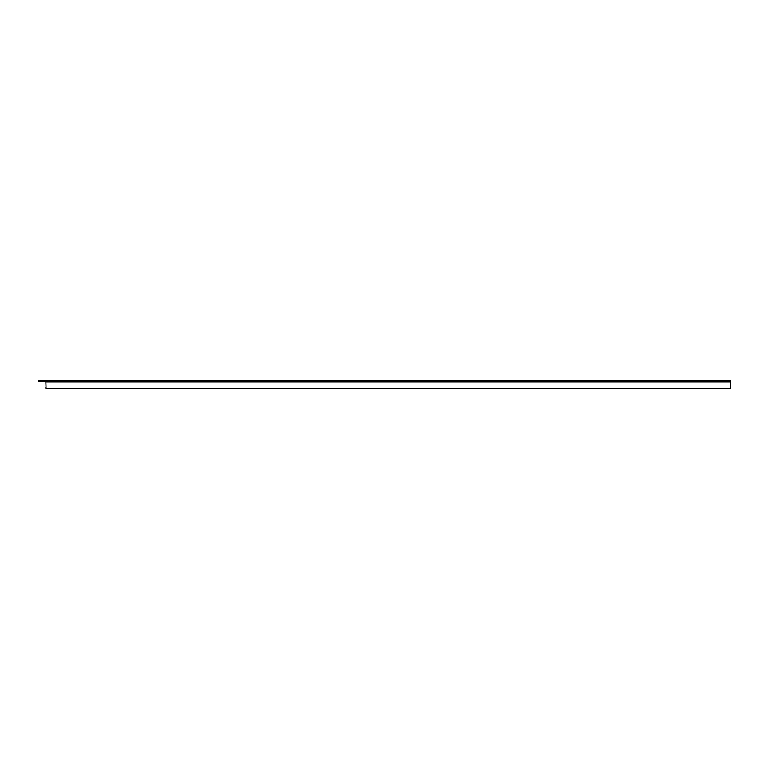 <?xml version="1.0" encoding="UTF-8"?>
<svg xmlns="http://www.w3.org/2000/svg" width="769" height="769" viewBox="0 0 769 769"><rect width="100%" height="100%" fill="white"/><g stroke="black" fill="none" stroke-linecap="round" stroke-linejoin="round"><path stroke-width="1.15" d="M46.034 387.105L45.852 380.299L38.45 380.174L730.55 380.299L730.367 387.105M648.661 381.28L646.2 381.28M643.73 381.28L641.259 381.28M477.491 381.28L475.021 381.28M472.551 381.28L470.09 381.28M306.312 381.28L303.842 381.28M301.381 381.28L298.91 381.28M135.133 381.28L132.672 381.28M130.201 381.28L127.741 381.28M38.45 380.299L38.45 381.28L45.852 381.28M46.073 388.335L45.852 388.826L730.55 388.826L730.329 388.335M730.55 388.335L730.55 387.105M45.852 387.105L45.852 388.335M643.73 381.924L643.73 381.184L646.2 381.184L646.2 381.924M472.551 381.924L472.551 381.184L475.021 381.184L475.021 381.924M130.201 381.924L130.201 381.184L132.672 381.184L132.672 381.924M301.381 381.924L301.381 381.184L303.842 381.184L303.842 381.924M477.491 381.924L477.491 380.693L641.259 380.693L641.259 381.924L306.312 381.924L306.312 380.693L470.09 380.693L470.09 381.924M648.661 381.924L648.661 380.693L730.512 380.693L730.55 381.924L641.259 381.924M135.133 381.924L135.133 380.693L298.91 380.693L298.91 381.924L45.852 381.924L46.092 388.826M730.55 381.924L730.31 388.826M306.312 381.924L298.91 381.924M45.852 381.924L45.89 380.693L127.741 380.693L127.741 381.924M39.19 380.299L39.19 381.28"/></g></svg>
